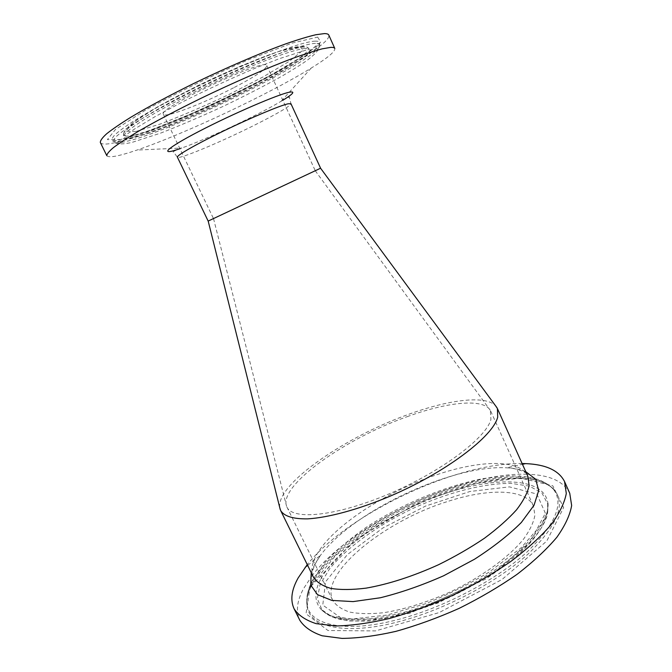 <?xml version="1.0" encoding="UTF-8"?>
<svg xmlns="http://www.w3.org/2000/svg" width="672" height="672" viewBox="0 0 672 672"><rect width="100%" height="100%" fill="white"/><g stroke="black" fill="none" stroke-linecap="round" stroke-linejoin="round"><path stroke-width="0.5" stroke-dasharray="3.36 2.52" d="M234.343 87.41C255.604 76.289 266.431 69.031 266.834 65.638C267.271 56.683 156.232 108.931 163.405 114.316C164.657 118.432 203.885 103.295 234.343 87.41M100.346 142.54C109.469 158.038 334.908 51.954 328.784 35.053M106.84 155.736C108.864 158.105 118.91 156.215 136.987 150.058C183.742 134.266 269.245 94.03 311.22 68.074C327.482 58.069 335.345 51.534 334.807 48.468M208.152 221.08L320.578 168.176M312.371 575.291L303.509 588.689C296.948 600.802 295.714 611.335 299.821 620.29M569.747 493.273C563.464 481.16 549.234 474.818 527.075 474.264M526.924 474.256C461.236 472.156 352.716 523.219 312.463 575.173M446.653 501.816C384.224 521.338 319.326 573.325 332.783 600.474C336.067 605.564 341.687 609.428 349.642 612.066C358.882 613.864 370.037 614.107 383.116 612.78C404.351 609.479 427.031 602.398 451.139 591.536C482.269 576.559 509.04 556.945 523.589 539.078C529.864 530.359 533.635 522.413 534.895 515.256L533.467 506.033C525.58 488.334 487.343 488.275 446.653 501.816M522.102 463.52C456.683 462.294 348.02 513.433 307.264 564.614M279.712 507.436C276.486 483.874 345.442 436.766 408.248 414.473C448.409 399.748 485.52 394.85 495.608 405.846M313.06 171.772L213.478 218.576L313.06 171.772M407.131 416.69C446.972 402.074 483.319 397.984 490.325 410.382L490.93 419.429C486.469 437.64 441.554 471.626 388.979 493.912C336.412 516.331 292.522 520.481 286.919 507.058L286.574 506.26C278.578 485.344 345.719 438.354 407.131 416.69M136.004 131.452L160.222 124.034C181.591 115.895 204.624 105.991 229.328 94.298L263.248 76.835L289.54 61.169L303.097 50.123L299.813 46.368L278.3 51.626L241.71 65.629L198.282 85.428L158.978 106.05L133.249 122.43L125.74 131.216L136.004 131.452M134.19 135.097C126.218 136.853 122.674 136.374 123.539 133.669C125.471 127.176 163.691 104.084 211.243 81.732C258.779 59.338 300.922 44.612 307.163 47.258C323.862 53.054 177.568 126.454 134.19 135.097M305.693 48.468C293.815 48.871 250.009 65.327 205.019 86.965C159.986 108.578 125.639 129.62 123.665 135.778C122.783 138.474 126.361 138.919 134.383 137.113C178.046 128.201 325.332 54.398 308.708 48.703L305.693 48.468M317.663 37.094L320.712 42.067L303.761 55.591L272.126 74.348C245.776 88.343 218.114 101.774 189.126 114.643L149.898 130.368L120.523 139.49L107.369 139.616L115.559 129.36L146.353 109.595C177.391 92.56 211.184 76.037 247.724 60.018L292.228 43.084L317.663 37.094M315.428 41.16C301.812 41.11 244.499 63.042 190.453 89.939C167.647 101.396 148.798 111.728 133.913 120.935C125.244 126.538 118.852 131.208 114.719 134.938C111.938 138.062 111.376 140.137 113.047 141.154C115.055 141.758 118.835 141.431 124.404 140.171C170.024 130.511 313.454 60.371 319.62 43.949C320.401 42.008 318.998 41.076 315.428 41.16M315.529 43.378C302.022 43.436 245.196 65.285 191.596 91.93C168.966 103.278 150.251 113.509 135.458 122.615C126.848 128.159 120.481 132.77 116.365 136.45C113.568 139.532 112.997 141.565 114.626 142.556C116.6 143.136 120.338 142.8 125.849 141.532C171.007 131.804 313.589 62.126 319.687 46.057C320.468 44.159 319.082 43.268 315.529 43.378M311.22 68.074L281.089 101.304C287.65 97.499 290.447 96.298 289.489 97.7L290.951 103.74C289.926 106.344 277.645 113.56 254.092 125.37C220.492 142.204 178.03 160.003 177.4 157.181L173.67 152.208C171.982 152.048 174.686 150.654 181.801 148.025C206.8 139.18 258.334 114.92 281.089 101.304L282.803 100.271M179.911 148.688L181.801 148.025L136.987 150.058M310.17 586.614L335.748 555.366L376.202 525.244L424.914 500.262L475.348 483.596L520.582 478.036L552.779 485.772L563.64 507.553L546.764 541.061L502.034 579.491L439.135 612.587L375.463 630.916L327.986 630.521L306.012 613.78L310.17 586.614M312.068 583.884C307.574 592.393 305.953 600.096 307.213 606.984C310.304 628.261 349.448 636.233 405.854 619.735C449.98 607.034 498.75 580.675 527.957 554.165C556.886 526.176 565.832 504.949 554.786 490.484C537.852 470.828 484.226 475.826 431.928 496.44C379.512 517.104 329.028 552.544 312.068 583.884M311.976 582.246C307.499 590.688 305.886 598.315 307.138 605.144C310.22 626.212 349.138 634.015 405.182 617.56C449.03 604.909 497.507 578.726 526.579 552.418C555.383 524.639 564.329 503.588 553.409 489.258C536.659 469.778 483.336 474.802 431.29 495.331C379.117 515.911 328.852 551.158 311.976 582.246M545.353 513.257L536.852 494.029L509.41 486.872L470.014 491.467L425.645 506.033L382.746 528.066L347.39 554.576L325.559 581.809L322.77 605.086L342.527 619.013L383.636 618.87L437.934 603.044L491.467 574.938L530.048 542.195L545.353 513.257M547.781 510.174C547.537 539.33 477.028 593.645 408.206 612.688C363.728 624.431 335.026 623.574 322.106 610.117L317.344 598.676L320.057 584.615L329.456 568.999C346.954 547.361 377.681 525.378 412.188 508.771C446.989 492.761 483.512 483.101 511.342 483.412L529.36 486.125L541.918 492.996L547.697 503.958L547.781 510.174M320.468 579.583C314.311 591.469 314.378 601.264 320.678 608.958C333.614 622.457 362.468 623.28 407.249 611.436C443.176 600.961 482.664 580.768 509.695 559.213C536.978 536.449 549.654 517.415 547.722 502.118C542.968 476.54 493.03 476.44 441.118 494.987C389.054 513.442 336.731 548.848 320.468 579.583M313.505 577.29C310.699 571.183 311.648 563.85 316.344 555.29C331.876 526.672 385.636 491.795 436.288 474.894C479.489 460.06 520.027 458.783 527.89 476.406M525.773 471.685C520.556 469.476 514.172 468.182 506.629 467.804C452.256 464.528 352.565 511.442 320.426 555.425L314.798 564.144L311.22 572.645M123.539 133.669C127.285 122.044 164.497 101.917 210.277 79.708C256.57 58.598 295.798 42.739 307.163 47.258L308.708 48.703L307.474 49.636L279.098 58.758L256.376 67.687C232.126 78.011 207.682 89.326 183.028 101.64L154.904 116.726L134.812 128.839L125.874 134.963L123.665 135.778L123.539 133.669M113.047 141.154L116.634 140.414C123.606 138.911 132.065 136.508 142.019 133.19C164.665 125.236 190.63 114.433 219.895 100.783C249.077 86.948 274 73.819 294.672 61.404C303.61 55.843 310.951 50.803 316.697 46.292L319.62 43.949L319.687 46.057C318.402 50.442 316.025 53.365 307.927 59.749C302.165 63.916 293.32 69.493 281.383 76.474C263.676 86.276 244.314 96.214 223.306 106.302C201.096 116.558 180.205 125.496 160.625 133.123L132.342 142.296C123.841 144.312 117.936 144.396 114.626 142.556L113.047 141.154M311.38 585.866C308.482 591.57 306.911 596.719 306.684 601.314L307.213 606.984L307.138 596.014C308.003 590.419 309.968 584.825 313.043 579.247L325.433 561.935C336.462 550.267 349.969 538.793 365.971 527.512C401.444 504.294 444.797 486.032 483.655 478.498L510.569 475.759L524.412 476.465L537.197 479.245C543.379 481.278 548.78 484.613 553.409 489.258L554.786 490.484C553.476 487.889 544.967 482.042 534.19 479.892C520.59 477.624 504.328 478.229 485.402 481.69C466.385 485.47 446.796 491.476 426.636 499.716L411.835 506.243L355.186 539.666L311.38 585.866M547.562 511.291C544.984 526.848 531.955 544.127 508.486 563.128L485.461 579.23L409.769 613.276L369.852 621.096L348.188 620.962L332.329 616.988L320.678 608.958L324.685 612.73L331.649 616.073L351.952 619.03L386.946 615.082L425.267 603.817C447.829 594.821 469.232 584.17 489.468 571.864L521.01 547.898L541.204 524.807L546.521 514.256L547.848 509.275C548.226 505.554 548.184 503.168 547.722 502.118L547.562 511.291M307.642 565.387L320.426 555.425L315.311 563.674C312.791 569.512 311.791 573.241 312.32 574.888M526.798 473.962C526.109 472.483 518.305 468.342 506.629 467.804L522.455 464.31M213.511 218.568L286.574 506.26M315.227 170.696L490.325 410.382M163.405 114.316L213.478 218.576M266.834 65.638L315.252 170.68M286.919 507.058L332.783 600.474M490.72 411.155L533.467 506.033"/><path stroke-width="1.01" d="M324.391 33.6L315.874 34.734C308.045 36.574 298.124 39.572 286.112 43.73C260.602 52.945 226.758 67.452 194.065 83.32C169.403 95.483 148.378 106.764 130.99 117.146C120.649 123.564 112.577 129.074 106.756 133.686C102.304 137.701 100.17 140.65 100.346 142.54L106.84 155.736C106.764 154.064 108.998 151.318 113.543 147.512C119.44 143.111 127.588 137.794 137.978 131.552C155.442 121.422 176.492 110.317 201.13 98.238C233.772 82.463 267.464 67.83 292.782 58.338C304.693 54.037 314.513 50.862 322.232 48.838L330.599 47.393C333.035 47.267 334.438 47.62 334.807 48.468L328.784 35.053C328.356 34.079 326.894 33.6 324.391 33.6M318.251 169.336L208.152 221.08L177.4 157.181C176.274 155.61 196.182 144.194 223.81 130.864C251.387 117.533 279.93 105.58 288.078 103.799L290.951 103.74L320.578 168.176L318.251 169.336M307.264 564.614L298.175 577.912C291.48 589.814 290.119 600.104 294.092 608.798L299.821 620.29C304.181 627.026 311.632 632.192 322.165 635.779L342.006 638.4C357.882 638.249 375.816 635.905 395.808 631.378C416.581 625.59 437.665 617.929 459.068 608.395C480.06 597.979 499.405 586.614 517.104 574.3C533.341 561.784 546.571 549.452 556.811 537.323C565.093 525.622 570.041 515.012 571.654 505.495L569.747 493.273L564.539 481.53C558.827 470.408 545.832 464.436 525.554 463.621L522.102 463.52M294.092 608.798C298.351 615.325 305.701 620.273 316.151 623.65L335.882 625.968C351.7 625.624 369.592 623.12 389.567 618.458C410.332 612.553 431.441 604.817 452.886 595.241C473.928 584.825 493.34 573.493 511.123 561.254C527.453 548.839 540.784 536.642 551.132 524.681C559.524 513.156 564.581 502.74 566.294 493.441L564.539 481.53M495.608 405.846L497.406 408.542L497.708 417.043C493.349 436.254 445.746 472.542 389.533 496.423C358.1 509.62 328.297 517.625 307.759 518.868C293.194 519.086 284.155 516.306 280.644 510.535L279.712 507.436M282.803 100.271C293.152 93.946 295.462 91.241 289.733 92.14C279.006 93.937 232.579 113.896 199.105 131.326C165.438 148.789 158.6 156.198 179.911 148.688M497.406 408.542L527.89 476.406L529.124 485.579C527.596 492.786 523.404 500.858 516.558 509.796C508.183 519.078 497.498 528.545 484.512 538.196C470.417 547.714 455.087 556.559 438.522 564.732C412.717 576.4 388.559 584.203 366.055 588.143C352.246 589.856 340.511 589.949 330.851 588.403C322.577 585.992 316.798 582.288 313.505 577.29L312.32 574.888M311.22 572.645L310.724 585.077L317.52 594.644L331.8 600.407L353.119 601.6L380.302 597.769C400.756 592.721 421.89 585.371 443.705 575.736L474.508 559.238C493.416 547.067 509.032 534.794 521.371 522.43L534.038 505.235L538.7 490.56L535.66 479.228L525.773 471.685M527.89 476.406L526.798 473.962M307.642 565.387L305.138 567.344M522.455 464.31L525.554 463.621M280.644 510.535L313.505 577.29M208.186 221.071L280.266 509.662M320.552 168.193L496.969 407.686"/></g></svg>
